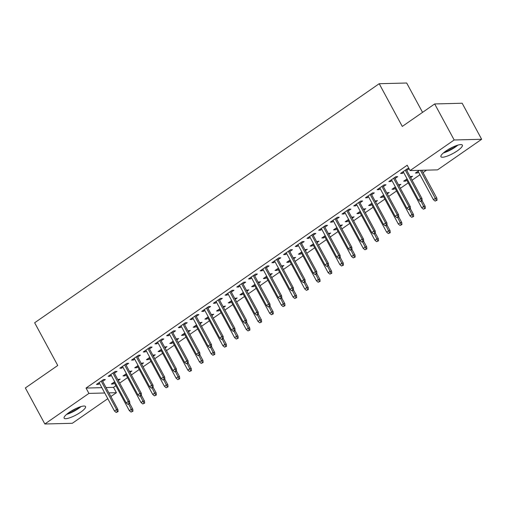 <?xml version="1.0" encoding="UTF-8"?>
<svg xmlns="http://www.w3.org/2000/svg" width="507" height="507" viewBox="0 0 507 507"><rect width="100%" height="100%" fill="white"/><g stroke="black" fill="none" stroke-linecap="round" stroke-linejoin="round"><path stroke-width="0.76" d="M69.041 412.508A12.187 2.896 -28.4 0 1 85.55 406.563A12.187 2.896 -28.4 0 1 80.626 412.21A12.187 2.896 -28.4 0 1 64.116 418.155A12.187 2.896 -28.4 0 1 69.041 412.508M445.862 151.061A12.187 2.896 -28.4 0 1 462.371 145.116A12.187 2.896 -28.4 0 1 457.447 150.763A12.187 2.896 -28.4 0 1 440.932 156.707A12.187 2.896 -28.4 0 1 445.862 151.061M106.026 387.551L113.524 387.354L115.856 385.732M119.69 383.077L127.555 377.62M131.389 374.958L139.248 369.502M143.082 366.846L150.947 361.39M154.774 358.728L162.639 353.278M166.473 350.616L174.332 345.159M178.166 342.504L186.031 337.047M189.865 334.386L197.724 328.929M201.558 326.274L209.423 320.817M213.251 318.155L221.115 312.705M224.95 310.043L232.808 304.587M236.642 301.931L244.507 296.475M248.341 293.813L256.2 288.356M260.034 285.701L267.899 280.244M271.727 277.583L279.591 272.132M283.426 269.471L291.284 264.014M295.118 261.358L302.983 255.902M306.817 253.24L314.676 247.784M318.51 245.128L326.375 239.672M330.203 237.01L338.068 231.56M341.902 228.898L349.76 223.441M353.594 220.786L361.459 215.329M365.293 212.667L373.152 207.211M376.986 204.555L384.851 199.099M388.679 196.437L396.544 190.987M400.378 188.325L408.236 182.869M412.071 180.213L419.935 174.757M423.028 172.608L426.571 170.149M113.524 387.354L116.407 392.697L110.881 396.525M107.795 398.673L72.317 423.288L44.838 423.991L88.928 393.4L104.721 392.995M422.553 112.364L406.677 83.009L379.192 83.712L34.653 322.769L57.747 365.477L25.35 387.956L44.838 423.991M379.192 83.712L402.285 126.427L434.683 103.948L462.162 103.238L481.65 139.279L437.56 169.87L410.081 170.574L454.171 139.983L481.65 139.279M129.969 372.341L131.877 371.023L129.481 371.441M126.142 375.003L124.861 375.89L123.005 375.941L126.395 373.583M114.373 373.241L117.022 371.403L115.165 371.454L108.149 376.321L110.006 376.27L111.287 375.383M153.361 356.117L155.269 354.792L152.873 355.211M149.527 358.772L148.253 359.659L146.396 359.71L149.787 357.359M137.765 357.01L140.414 355.173L138.557 355.223L131.541 360.09L133.398 360.046L134.672 359.159M176.753 339.886L178.66 338.562L176.265 338.98M172.919 342.542L171.639 343.429L169.782 343.48L173.172 341.129M161.156 340.78L163.805 338.949L161.948 338.993L154.927 343.86L156.783 343.816L158.064 342.928M200.145 323.656L202.046 322.332L199.657 322.756M196.31 326.318L195.03 327.205L193.173 327.249L196.564 324.898M184.548 324.556L187.197 322.718L185.34 322.763L178.318 327.636L180.175 327.585L181.455 326.698M223.536 307.426L225.438 306.108L223.048 306.526M219.702 310.088L218.422 310.975L216.565 311.019L219.956 308.668M207.94 308.326L210.582 306.488L208.726 306.539L201.71 311.406L203.567 311.355L204.847 310.468M246.922 291.195L248.829 289.877L246.44 290.296M243.094 293.857L241.814 294.744L239.957 294.795L243.347 292.438M231.325 292.095L233.974 290.257L232.117 290.308L225.102 295.175L226.959 295.125L228.239 294.237M270.313 274.971L272.221 273.647L269.825 274.065M266.479 277.627L265.205 278.514L263.348 278.565L266.739 276.214M254.717 275.865L257.366 274.027L255.509 274.078L248.493 278.945L250.35 278.901L251.624 278.013M293.705 258.741L295.613 257.417L293.217 257.835M289.871 261.397L288.591 262.284L286.734 262.334L290.124 259.983M278.109 259.635L280.758 257.803L278.901 257.848L271.885 262.715L273.736 262.67L275.016 261.783M317.097 242.511L319.004 241.186L316.609 241.611M313.263 245.173L311.982 246.06L310.126 246.104L313.516 243.753M301.5 243.411L304.149 241.573L302.292 241.617L295.27 246.491L297.127 246.44L298.408 245.553M340.489 226.28L342.39 224.962L340.001 225.381M336.654 228.942L335.374 229.829L333.517 229.874L336.908 227.523M324.892 227.18L327.535 225.342L325.678 225.393L318.662 230.26L320.519 230.21L321.799 229.322M363.874 210.05L365.781 208.732L363.392 209.15M360.046 212.712L358.766 213.599L356.909 213.65L360.3 211.292M348.277 210.95L350.926 209.112L349.07 209.163L342.054 214.03L343.911 213.979L345.191 213.092M387.266 193.826L389.173 192.502L386.778 192.92M383.431 196.482L382.158 197.369L380.301 197.419L383.691 195.068M371.669 194.72L374.318 192.882L372.461 192.933L365.446 197.8L367.302 197.755L368.576 196.868M410.657 177.596L412.565 176.271L410.169 176.69M406.823 180.251L405.543 181.138L403.686 181.189L407.077 178.838M395.061 178.489L397.71 176.658L395.853 176.702L388.837 181.569L390.694 181.525L391.968 180.638M410.081 170.574L407.191 165.238L86.038 388.064L101.837 387.659M408.984 168.552L407.546 168.59L400.53 173.457L402.387 173.407L403.667 172.519M409.092 168.755L406.753 170.377M418.522 172.139L417.242 173.026L415.385 173.077L419.327 170.339M383.368 186.608L386.011 184.77L384.154 184.821L377.138 189.688L378.995 189.637L380.275 188.75M398.965 185.708L400.866 184.39L398.477 184.808M395.13 188.37L393.85 189.257L391.993 189.301L395.384 186.95M359.976 202.838L362.625 201L360.769 201.045L353.747 205.918L355.603 205.867L356.884 204.98M375.573 201.938L377.481 200.614L375.085 201.038M371.739 204.6L370.459 205.487L368.602 205.531L371.992 203.18M336.585 219.062L339.234 217.23L337.377 217.275L330.361 222.142L332.218 222.098L333.492 221.21M352.181 218.168L354.089 216.844L351.693 217.262M348.347 220.824L347.067 221.711L345.21 221.762L348.601 219.411M313.193 235.292L315.842 233.454L313.985 233.505L306.969 238.372L308.826 238.328L310.1 237.441M328.789 234.399L330.697 233.074L328.302 233.493M324.955 237.054L323.681 237.941L321.825 237.992L325.215 235.641M289.801 251.523L292.45 249.685L290.593 249.736L283.578 254.603L285.435 254.552L286.715 253.665M305.398 250.623L307.305 249.305L304.916 249.723M301.57 253.285L300.29 254.172L298.433 254.222L301.823 251.865M266.416 267.753L269.059 265.915L267.202 265.966L260.186 270.833L262.043 270.782L263.323 269.895M282.012 266.853L283.914 265.535L281.524 265.953M278.178 269.515L276.898 270.402L275.041 270.446L278.432 268.095M243.024 283.983L245.673 282.146L243.816 282.19L236.794 287.063L238.651 287.013L239.931 286.125M258.621 283.083L260.522 281.759L258.133 282.184M254.787 285.745L253.506 286.632L251.649 286.677L255.04 284.326M219.632 300.207L222.281 298.376L220.425 298.42L213.403 303.287L215.26 303.243L216.54 302.356M235.229 299.314L237.137 297.989L234.741 298.408M231.395 301.969L230.115 302.856L228.258 302.907L231.648 300.556M196.241 316.438L198.89 314.6L197.033 314.651L190.017 319.518L191.874 319.473L193.148 318.586M211.837 315.544L213.745 314.22L211.349 314.638M208.003 318.2L206.729 319.087L204.872 319.137L208.263 316.786M172.849 332.668L175.498 330.83L173.641 330.881L166.626 335.748L168.482 335.697L169.763 334.81M188.446 331.768L190.353 330.45L187.958 330.868M184.618 334.43L183.338 335.317L181.481 335.368L184.871 333.01M149.464 348.898L152.106 347.061L150.249 347.105L143.234 351.978L145.091 351.928L146.371 351.04M165.06 347.998L166.961 346.68L164.572 347.099M161.226 350.66L159.946 351.547L158.089 351.592L161.48 349.241M126.072 365.129L128.721 363.291L126.864 363.335L119.842 368.209L121.699 368.158L122.979 367.271M141.668 364.229L143.57 362.904L141.18 363.329M137.834 366.891L136.554 367.778L134.697 367.822L138.088 365.471M102.68 381.353L105.329 379.521L103.472 379.566L96.45 384.433L98.307 384.388L99.587 383.501M118.277 380.459L120.184 379.135L117.789 379.553M114.443 383.115L113.162 384.002L111.306 384.053L114.696 381.701M108.916 392.887L116.407 392.697M434.683 103.948L454.171 139.983M86.038 388.064L88.928 393.4M401.899 172.507L402.387 173.407M416.754 172.127L417.242 173.026M390.206 180.619L390.694 181.525M405.061 180.238L405.543 181.138M378.507 188.737L378.995 189.637M393.362 188.357L393.85 189.257M366.815 196.849L367.302 197.755M381.67 196.469L382.158 197.369M355.115 204.967L355.603 205.867M369.971 204.581L370.459 205.487M343.423 213.079L343.911 213.979M358.278 212.699L358.766 213.599M331.73 221.191L332.218 222.098M346.585 220.811L347.067 221.711M320.031 229.31L320.519 230.21M334.886 228.923L335.374 229.829M308.338 237.422L308.826 238.328M323.193 237.042L323.681 237.941M296.639 245.54L297.127 246.44M311.494 245.154L311.982 246.06M284.947 253.652L285.435 254.552M299.802 253.272L300.29 254.172M273.254 261.764L273.736 262.67M288.103 261.384L288.591 262.284M261.555 269.882L262.043 270.782M276.41 269.496L276.898 270.402M249.862 277.994L250.35 278.901M264.717 277.614L265.205 278.514M238.163 286.113L238.651 287.013M253.018 285.726L253.506 286.632M226.471 294.225L226.959 295.125M241.326 293.845L241.814 294.744M214.778 302.337L215.26 303.243M229.627 301.957L230.115 302.856M203.079 310.455L203.567 311.355M217.934 310.069L218.422 310.975M191.386 318.567L191.874 319.473M206.241 318.187L206.729 319.087M179.687 326.685L180.175 327.585M194.542 326.299L195.03 327.205M167.994 334.797L168.482 335.697M182.85 334.417L183.338 335.317M156.302 342.909L156.783 343.816M171.151 342.529L171.639 343.429M144.603 351.028L145.091 351.928M159.458 350.641L159.946 351.547M132.91 359.14L133.398 360.046M147.765 358.76L148.253 359.659M121.211 367.258L121.699 368.158M136.066 366.872L136.554 367.778M109.518 375.37L110.006 376.27M124.373 374.99L124.861 375.89M97.819 383.482L98.307 384.388M112.674 383.102L113.162 384.002M421.431 200.658L420.265 201.469L422.173 200.639L421.431 200.658L420.664 198.611L418.56 200.069L403.179 171.62M405.283 170.162L420.664 198.611L422.001 198.573L406.265 169.477M422.173 200.639L422.001 198.573M418.56 200.069L420.265 201.469M435.12 201.089L437.028 200.259L435.12 201.089L433.415 199.688L435.519 198.224L436.857 198.193L421.761 170.276M436.286 200.278L420.423 170.308M433.415 199.688L418.034 171.239M436.857 198.193L437.028 200.259M409.738 208.776L408.566 209.587L410.48 208.757L409.738 208.776L408.972 206.723L406.861 208.181L391.48 179.738M393.584 178.274L408.972 206.723L410.309 206.691L394.573 177.589M410.48 208.757L410.309 206.691M406.861 208.181L408.566 209.587M398.039 216.888L396.873 217.699L398.787 216.869L398.039 216.888L397.273 214.835L395.168 216.299L379.787 187.85M381.891 186.386L397.273 214.835L398.61 214.803L382.88 185.708M398.787 216.869L398.61 214.803M395.168 216.299L396.873 217.699M423.421 209.201L425.335 208.371L423.421 209.201L421.716 207.8L423.827 206.343L425.164 206.305L422.122 200.677M424.593 208.39L421.133 201.361M421.716 207.8L406.335 179.351M425.164 206.305L425.335 208.371M411.728 217.319L413.642 216.489L411.728 217.319L410.024 215.912L412.128 214.455L413.465 214.423L410.423 208.795M412.894 216.508L409.441 209.48M410.024 215.912L394.642 187.47M413.465 214.423L413.642 216.489M443.397 152.943A12.105 2.877 151.6 0 0 457.878 145.116M456.68 145.496A10.546 2.51 -28.4 0 1 444.373 152.151M447.611 149.907A9.766 2.32 151.6 0 0 453.03 146.979M66.575 414.396A12.105 2.877 151.6 0 0 81.057 406.563M79.859 406.944A10.546 2.51 -28.4 0 1 67.551 413.598M70.79 411.361A9.766 2.32 151.6 0 0 76.208 408.433M386.347 225.007L385.174 225.818L387.088 224.988L386.347 225.007L385.58 222.953L383.476 224.411L368.095 195.962M370.199 194.504L385.58 222.953L386.917 222.915L371.181 193.82M387.088 224.988L386.917 222.915M383.476 224.411L385.174 225.818M374.654 233.119L373.482 233.93L375.395 233.1L374.654 233.119L373.881 231.065L371.777 232.529L356.396 204.08M358.5 202.616L373.881 231.065L375.218 231.034L359.488 201.932M375.395 233.1L375.218 231.034M371.777 232.529L373.482 233.93M400.029 225.431L401.943 224.601L400.029 225.431L398.331 224.031L400.435 222.567L401.772 222.535L398.73 216.907M401.202 224.62L397.742 217.592M398.331 224.031L382.943 195.582M401.772 222.535L401.943 224.601M388.337 233.55L390.251 232.719L388.337 233.55L386.632 232.143L388.736 230.685L390.073 230.647L387.031 225.026M389.509 232.738L386.049 225.71M386.632 232.143L371.251 203.694M390.073 230.647L390.251 232.719M362.955 241.231L361.789 242.042L363.696 241.212L362.955 241.231L362.188 239.184L360.084 240.641L344.703 212.192M346.807 210.735L362.188 239.184L363.525 239.146L347.789 210.05M363.696 241.212L363.525 239.146M360.084 240.641L361.789 242.042M376.644 241.662L378.552 240.831L376.644 241.662L374.939 240.261L377.043 238.797L378.38 238.765L375.338 233.138M377.81 240.85L374.35 233.822M374.939 240.261L359.558 211.812M378.38 238.765L378.552 240.831M351.262 249.349L350.09 250.16L352.004 249.33L351.262 249.349L350.495 247.296L348.385 248.753L333.004 220.304M335.108 218.847L350.495 247.296L351.833 247.264L336.097 218.162M352.004 249.33L351.833 247.264M348.385 248.753L350.09 250.16M364.945 249.774L366.859 248.943L364.945 249.774L363.24 248.373L365.351 246.915L366.688 246.877L363.646 241.25M366.117 248.962L362.657 241.934M363.24 248.373L347.859 219.924M366.688 246.877L366.859 248.943M339.563 257.461L338.397 258.272L340.311 257.442L339.563 257.461L338.796 255.408L336.692 256.872L321.311 228.423M323.415 226.959L338.796 255.408L340.134 255.376L324.404 226.28M340.311 257.442L340.134 255.376M336.692 256.872L338.397 258.272M353.252 257.892L355.16 257.062L353.252 257.892L351.547 256.485L353.652 255.027L354.989 254.996L351.947 249.368M354.418 257.081L350.964 250.052M351.547 256.485L336.166 228.042M354.989 254.996L355.16 257.062M327.871 265.579L326.698 266.39L328.612 265.56L327.871 265.579L327.104 263.526L325 264.984L309.612 236.535M311.723 235.077L327.104 263.526L328.441 263.488L312.705 234.392M328.612 265.56L328.441 263.488M325 264.984L326.698 266.39M341.553 266.004L343.467 265.174L341.553 266.004L339.855 264.603L341.959 263.139L343.296 263.108L340.254 257.48M342.726 265.193L339.265 258.164M339.855 264.603L324.467 236.154M343.296 263.108L343.467 265.174M316.178 273.691L315.005 274.502L316.919 273.672L316.178 273.691L315.405 271.638L313.301 273.102L297.92 244.653M300.024 243.189L315.405 271.638L316.742 271.606L301.012 242.504M316.919 273.672L316.742 271.606M313.301 273.102L315.005 274.502M329.861 274.122L331.774 273.292L329.861 274.122L328.156 272.715L330.26 271.258L331.597 271.22L328.555 265.598M331.027 273.311L327.573 266.283M328.156 272.715L312.775 244.266M331.597 271.22L331.774 273.292M304.479 281.803L303.313 282.614L305.22 281.784L304.479 281.803L303.712 279.756L301.608 281.214L286.227 252.765M288.331 251.307L303.712 279.756L305.049 279.718L289.313 250.623M305.22 281.784L305.049 279.718M301.608 281.214L303.313 282.614M318.168 282.234L320.075 281.404L318.168 282.234L316.463 280.834L318.567 279.37L319.904 279.338L316.862 273.71M319.334 281.423L315.874 274.395M316.463 280.834L301.082 252.385M319.904 279.338L320.075 281.404M292.786 289.922L291.614 290.733L293.528 289.903L292.786 289.922L292.019 287.868L289.909 289.326L274.528 260.877M276.632 259.419L292.019 287.868L293.357 287.837L277.621 258.735M293.528 289.903L293.357 287.837M289.909 289.326L291.614 290.733M306.469 290.346L308.383 289.516L306.469 290.346L304.764 288.946L306.874 287.488L308.212 287.45L305.17 281.822M307.641 289.535L304.181 282.507M304.764 288.946L289.383 260.497M308.212 287.45L308.383 289.516M281.087 298.034L279.921 298.845L281.835 298.015L281.087 298.034L280.32 295.98L278.216 297.444L262.835 268.995M264.939 267.531L280.32 295.98L281.658 295.949L265.928 266.847M281.835 298.015L281.658 295.949M278.216 297.444L279.921 298.845M294.776 298.465L296.684 297.634L294.776 298.465L293.071 297.058L295.175 295.6L296.513 295.568L293.471 289.941M295.942 297.653L292.488 290.625M293.071 297.058L277.69 268.615M296.513 295.568L296.684 297.634M269.394 306.152L268.222 306.963L270.136 306.133L269.394 306.152L268.628 304.099L266.524 305.556L251.136 277.107M253.247 275.65L268.628 304.099L269.965 304.061L254.229 274.965M270.136 306.133L269.965 304.061M266.524 305.556L268.222 306.963M283.077 306.577L284.991 305.746L283.077 306.577L281.379 305.176L283.483 303.712L284.82 303.68L281.778 298.053M284.25 305.765L280.789 298.737M281.379 305.176L265.991 276.727M284.82 303.68L284.991 305.746M257.702 314.264L256.529 315.075L258.443 314.245L257.702 314.264L256.929 312.211L254.825 313.675L239.443 285.226M241.547 283.762L256.929 312.211L258.266 312.179L242.536 283.077M258.443 314.245L258.266 312.179M254.825 313.675L256.529 315.075M271.384 314.695L273.298 313.865L271.384 314.695L269.68 313.288L271.784 311.83L273.121 311.792L270.079 306.171M272.551 313.884L269.097 306.855M269.68 313.288L254.299 284.839M273.121 311.792L273.298 313.865M246.003 322.376L244.837 323.187L246.744 322.357L246.003 322.376L245.236 320.329L243.132 321.787L227.751 293.338M229.855 291.88L245.236 320.329L246.573 320.291L230.837 291.195M246.744 322.357L246.573 320.291M243.132 321.787L244.837 323.187M259.692 322.807L261.599 321.977L259.692 322.807L257.987 321.406L260.091 319.942L261.428 319.911L258.386 314.283M260.858 321.996L257.398 314.967M257.987 321.406L242.606 292.957M261.428 319.911L261.599 321.977M234.31 330.494L233.138 331.305L235.052 330.475L234.31 330.494L233.543 328.441L231.433 329.899L216.052 301.45M218.156 299.992L233.543 328.441L234.88 328.409L219.144 299.307M235.052 330.475L234.88 328.409M231.433 329.899L233.138 331.305M247.993 330.919L249.907 330.089L247.993 330.919L246.288 329.518L248.398 328.061L249.736 328.023L246.694 322.395M249.165 330.108L245.705 323.079M246.288 329.518L230.907 301.069M249.736 328.023L249.907 330.089M222.611 338.606L221.445 339.417L223.359 338.587L222.611 338.606L221.844 336.553L219.74 338.017L204.359 309.568M206.463 308.104L221.844 336.553L223.181 336.521L207.452 307.419M223.359 338.587L223.181 336.521M219.74 338.017L221.445 339.417M236.3 339.037L238.208 338.207L236.3 339.037L234.595 337.63L236.699 336.173L238.037 336.141L234.995 330.513M237.466 338.226L234.012 331.198M234.595 337.63L219.214 309.181M238.037 336.141L238.208 338.207M210.918 346.725L209.746 347.536L211.66 346.706L210.918 346.725L210.152 344.671L208.047 346.129L192.66 317.68M194.77 316.222L210.152 344.671L211.489 344.633L195.753 315.538M211.66 346.706L211.489 344.633M208.047 346.129L209.746 347.536M224.601 347.149L226.515 346.319L224.601 347.149L222.903 345.749L225.007 344.285L226.344 344.253L223.302 338.625M225.773 346.338L222.313 339.31M222.903 345.749L207.515 317.3M226.344 344.253L226.515 346.319M199.226 354.837L198.053 355.648L199.967 354.818L199.226 354.837L198.452 352.783L196.348 354.247L180.967 325.798M183.071 324.334L198.452 352.783L199.79 352.752L184.06 323.65M199.967 354.818L199.79 352.752M196.348 354.247L198.053 355.648M212.908 355.268L214.822 354.437L212.908 355.268L211.204 353.861L213.308 352.403L214.645 352.365L211.603 346.744M214.074 354.456L210.62 347.428M211.204 353.861L195.822 325.412M214.645 352.365L214.822 354.437M187.527 362.949L186.361 363.76L188.268 362.93L187.527 362.949L186.76 360.902L184.656 362.359L169.275 333.91M171.379 332.453L186.76 360.902L188.097 360.864L172.361 331.768M188.268 362.93L188.097 360.864M184.656 362.359L186.361 363.76M201.216 363.38L203.123 362.549L201.216 363.38L199.511 361.979L201.615 360.515L202.952 360.483L199.91 354.856M202.382 362.568L198.921 355.54M199.511 361.979L184.13 333.53M202.952 360.483L203.123 362.549M175.834 371.067L174.662 371.878L176.575 371.048L175.834 371.067L175.067 369.014L172.957 370.471L157.576 342.022M159.68 340.565L175.067 369.014L176.404 368.982L160.668 339.88M176.575 371.048L176.404 368.982M172.957 370.471L174.662 371.878M189.517 371.492L191.431 370.661L189.517 371.492L187.812 370.091L189.922 368.633L191.259 368.595L188.217 362.968M190.689 370.68L187.229 363.652M187.812 370.091L172.431 341.642M191.259 368.595L191.431 370.661M164.135 379.179L162.969 379.99L164.876 379.16L164.135 379.179L163.368 377.126L161.264 378.59L145.883 350.141M147.987 348.677L163.368 377.126L164.705 377.094L148.976 347.992M164.876 379.16L164.705 377.094M161.264 378.59L162.969 379.99M177.824 379.61L179.732 378.78L177.824 379.61L176.119 378.203L178.223 376.745L179.56 376.714L176.518 371.086M178.99 378.799L175.536 371.77M176.119 378.203L160.738 349.754M179.56 376.714L179.732 378.78M152.442 387.297L151.27 388.108L153.184 387.278L152.442 387.297L151.675 385.244L149.571 386.702L134.184 358.253M136.294 356.795L151.675 385.244L153.013 385.206L137.277 356.11M153.184 387.278L153.013 385.206M149.571 386.702L151.27 388.108M166.125 387.722L168.039 386.892L166.125 387.722L164.426 386.321L166.53 384.857L167.868 384.826L164.826 379.198M167.297 386.911L163.837 379.882M164.426 386.321L149.039 357.872M167.868 384.826L168.039 386.892M140.743 395.409L139.577 396.221L141.491 395.39L140.743 395.409L139.976 393.356L137.872 394.82L122.491 366.371M124.595 364.907L139.976 393.356L141.314 393.324L125.584 364.222M141.491 395.39L141.314 393.324M137.872 394.82L139.577 396.221M154.432 395.84L156.346 395.01L154.432 395.84L152.727 394.433L154.831 392.976L156.169 392.938L153.127 387.316M155.598 395.029L152.144 388.001M152.727 394.433L137.346 365.984M156.169 392.938L156.346 395.01M129.051 403.521L127.884 404.333L129.792 403.502L129.051 403.521L128.284 401.474L126.18 402.932L110.799 374.483M112.903 373.025L128.284 401.474L129.621 401.436L113.885 372.341M129.792 403.502L129.621 401.436M126.18 402.932L127.884 404.333M142.74 403.952L144.647 403.122L142.74 403.952L141.035 402.552L143.139 401.088L144.476 401.056L141.434 395.428M143.906 403.141L140.445 396.113M141.035 402.552L125.654 374.103M144.476 401.056L144.647 403.122M117.358 411.64L116.185 412.451L118.099 411.621L117.358 411.64L116.591 409.586L114.481 411.044L99.099 382.595M101.204 381.137L116.591 409.586L117.928 409.555L102.192 380.453M118.099 411.621L117.928 409.555M114.481 411.044L116.185 412.451M131.04 412.064L132.954 411.234L131.04 412.064L129.336 410.664L131.446 409.206L132.783 409.168L129.741 403.54M132.213 411.253L128.753 404.225M129.336 410.664L113.955 382.215M132.783 409.168L132.954 411.234"/></g></svg>
